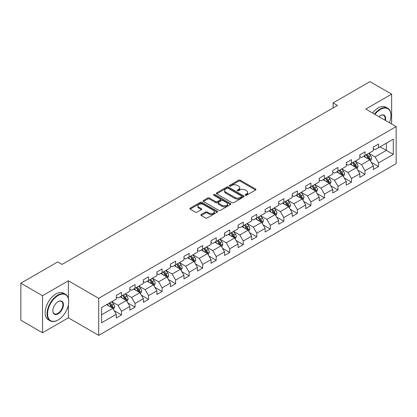 <?xml version="1.0" encoding="UTF-8"?>
<svg xmlns="http://www.w3.org/2000/svg" width="417" height="417" viewBox="0 0 417 417"><rect width="100%" height="100%" fill="white"/><g stroke="black" fill="none" stroke-linecap="round" stroke-linejoin="round"><path stroke-width="0.63" d="M245.378 195.25A0.844 0.485 0 0 0 246.572 195.25L255.616 190.027A1.204 0.693 0 0 0 255.965 189.537A1.204 0.693 0 0 0 255.616 189.042L240.291 180.196A1.204 0.693 0 0 0 238.592 180.196L229.548 185.419A0.844 0.485 0 0 0 229.298 185.763A0.844 0.485 0 0 0 229.548 186.107A0.844 0.485 0 0 0 230.737 186.107L231.909 185.429A3.852 2.226 0 0 1 237.356 185.429L238.633 186.17A3.852 2.226 0 0 1 239.759 187.739A3.852 2.226 0 0 1 238.633 189.313L237.461 189.99A0.844 0.485 0 0 0 237.216 190.334A0.844 0.485 0 0 0 237.461 190.678A0.844 0.485 0 0 0 238.654 190.678L239.822 190.001A3.852 2.226 0 0 1 245.274 190.001L246.546 190.741A3.852 2.226 0 0 1 247.677 192.31A3.852 2.226 0 0 1 246.546 193.884L245.378 194.562A0.844 0.485 0 0 0 245.133 194.906A0.844 0.485 0 0 0 245.378 195.25L245.378 194.562M201.223 214.5A1.204 0.693 0 0 0 200.874 214.99A1.204 0.693 0 0 0 201.223 215.48L205.524 217.961A1.204 0.693 0 0 0 207.223 217.961L217.267 212.164A1.204 0.693 0 0 0 217.622 211.674A1.204 0.693 0 0 0 217.267 211.179L201.948 202.334A1.204 0.693 0 0 0 200.243 202.334L190.204 208.135A1.204 0.693 0 0 0 189.85 208.625A1.204 0.693 0 0 0 190.204 209.115L195.396 212.117A1.204 0.693 0 0 0 197.095 212.117L201.395 209.631A1.204 0.693 0 0 0 201.745 209.141A1.204 0.693 0 0 0 201.395 208.651L198.82 207.166A3.221 1.861 0 0 1 197.877 205.852A3.221 1.861 0 0 1 199.863 204.132A3.221 1.861 0 0 1 203.371 204.533L213.457 210.356A3.221 1.861 0 0 1 214.401 211.674A3.221 1.861 0 0 1 212.415 213.389A3.221 1.861 0 0 1 208.907 212.988L207.223 212.018A1.204 0.693 0 0 0 205.524 212.018L201.223 214.5L201.223 215.48L205.524 213.019L205.524 212.018M68.367 280.792L42.529 295.71L20.85 283.195L20.85 320.246L42.529 332.761L68.367 317.843L98.72 335.362L98.72 298.317L68.367 280.792L68.367 298.379M391.641 123.99L391.641 94.153L365.798 109.072L396.15 126.596L98.72 298.317M391.641 94.153L369.962 81.638L333.11 102.916L333.11 107.92M20.85 283.195L57.702 261.918L62.039 264.42L337.447 105.418L333.11 102.916M231.993 202.678A1.204 0.693 0 0 0 233.697 202.678L243.742 196.881A1.204 0.693 0 0 0 244.091 196.391A1.204 0.693 0 0 0 243.742 195.896L228.417 187.051A1.204 0.693 0 0 0 226.718 187.051L216.673 192.852A1.204 0.693 0 0 0 216.319 193.342A1.204 0.693 0 0 0 216.673 193.832L231.993 202.678M214.072 195.427A0.844 0.485 0 0 1 214.927 195.547L214.927 194.546L230.502 203.538A1.204 0.693 0 0 1 230.856 204.033A1.204 0.693 0 0 1 230.502 204.523L220.463 210.319A1.204 0.693 0 0 1 218.758 210.319L203.439 201.474L203.439 200.494A1.204 0.693 0 0 0 203.084 200.984A1.204 0.693 0 0 0 203.439 201.474M203.439 200.494L207.734 198.012A1.204 0.693 0 0 1 209.438 198.012L215.652 201.599A1.204 0.693 0 0 0 217.356 201.599L220.207 199.952A1.204 0.693 0 0 0 220.557 199.462A1.204 0.693 0 0 0 220.207 198.972L213.739 195.234A0.844 0.485 0 0 1 213.488 194.89A0.844 0.485 0 0 1 214.01 194.442A0.844 0.485 0 0 1 214.927 194.546M98.72 335.362L396.15 163.641L396.15 126.596M114.284 310.754L121.524 314.934L121.524 311.28L129.849 306.474L129.849 310.128L135.051 307.126L135.051 303.472L143.375 298.666L143.375 302.32L148.582 299.317L148.582 295.663L156.907 290.858L156.907 294.511L162.109 291.509L162.109 287.85L170.433 283.044L170.433 286.698L175.635 283.696L175.635 280.042L183.96 275.236L183.96 278.89L189.162 275.887L189.162 272.233L197.486 267.427L197.486 271.081L202.688 268.079L202.688 264.42L211.012 259.614L211.012 263.268L216.22 260.265L216.22 256.611L224.544 251.805L224.544 255.459L229.746 252.457L229.746 248.803L238.071 243.997L238.071 247.651L243.273 244.649L243.273 240.99L251.597 236.184L251.597 239.843L256.799 236.835L256.799 233.181L265.123 228.375L265.123 232.029L270.325 229.027L270.325 225.373L278.65 220.567L278.65 224.221L283.857 221.218L283.857 217.559L292.181 212.753L292.181 216.413L297.384 213.405L297.384 209.751L305.708 204.945L305.708 208.599L310.91 205.597L310.91 201.943L319.234 197.137L319.234 200.791L324.436 197.788L324.436 194.129L332.761 189.323L332.761 192.982L337.963 189.975L337.963 186.321L346.287 181.515L346.287 185.169L351.495 182.166L351.495 178.512L359.819 173.707L359.819 177.361L365.021 174.358L365.021 170.704L373.345 165.893L373.345 169.552L378.547 166.545L378.547 162.891L393.288 154.379L393.288 139.163L386.351 143.167L386.351 150.375L393.288 154.379M121.524 314.934L116.322 317.942L116.322 314.288L101.581 322.794L101.581 307.579L116.322 299.067L116.322 295.413L121.524 292.406L121.524 296.06L129.849 291.254L129.849 287.6L135.051 284.597L135.051 288.251L143.375 283.445L143.375 279.791L148.582 276.789L148.582 280.443L156.907 275.637L156.907 271.983L162.109 268.975L162.109 272.635L170.433 267.823L170.433 264.17L175.635 261.167L175.635 264.821L183.96 260.015L183.96 256.361L189.162 253.359L189.162 257.013L197.486 252.207L197.486 248.553L202.688 245.545L202.688 249.204L211.012 244.393L211.012 240.739L216.22 237.737L216.22 241.391L224.544 236.585L224.544 232.931L229.746 229.929L229.746 233.583L238.071 228.777L238.071 225.123L243.273 222.115L243.273 225.774L251.597 220.968L251.597 217.309L256.799 214.307L256.799 217.961L265.123 213.155L265.123 209.501L270.325 206.498L270.325 210.152L278.65 205.346L278.65 201.692L283.857 198.685L283.857 202.344L292.181 197.538L292.181 193.879L297.384 190.877L297.384 194.53L305.708 189.725L305.708 186.071L310.91 183.068L310.91 186.722L319.234 181.916L319.234 178.262L324.436 175.255L324.436 178.914L332.761 174.108L332.761 170.449L337.963 167.446L337.963 171.1L346.287 166.294L346.287 162.64L351.495 159.638L351.495 163.292L359.819 158.486L359.819 154.832L365.021 151.83L365.021 155.484L373.345 150.678L373.345 147.019L378.547 144.016L378.547 147.67L393.288 139.163M120.138 296.862L126.382 300.469L118.058 305.275L111.813 301.668M116.322 297.066L118.058 298.066L121.524 296.06M118.058 305.275L121.524 311.28M126.382 300.469L129.849 306.474M133.664 289.054L139.909 292.656L131.584 297.462L125.34 293.86M129.849 289.252L131.584 290.253L135.051 288.251M131.584 297.462L135.051 303.472M139.909 292.656L143.375 298.666M147.191 281.246L153.435 284.847L145.111 289.653L138.866 286.052M143.375 281.444L145.111 282.445L148.582 280.443M145.111 289.653L148.582 295.663M153.435 284.847L156.907 290.858M160.722 273.432L166.962 277.039L158.637 281.845L152.398 278.238M156.907 273.635L158.637 274.636L162.109 272.635M158.637 281.845L162.109 287.85M166.962 277.039L170.433 283.044M174.249 265.624L180.493 269.226L172.169 274.032L165.924 270.43M170.433 265.822L172.169 266.823L175.635 264.821M172.169 274.032L175.635 280.042M180.493 269.226L183.96 275.236M187.775 257.815L194.02 261.417L185.695 266.223L179.451 262.621M183.96 258.014L185.695 259.014L189.162 257.013M185.695 266.223L189.162 272.233M194.02 261.417L197.486 267.427M201.302 250.002L207.546 253.609L199.222 258.415L192.977 254.808M197.486 250.205L199.222 251.206L202.688 249.204M199.222 258.415L202.688 264.42M207.546 253.609L211.012 259.614M214.828 242.194L221.073 245.795L212.748 250.607L206.504 247M211.012 242.392L212.748 243.392L216.22 241.391M212.748 250.607L216.22 256.611M221.073 245.795L224.544 251.805M228.36 234.385L234.599 237.987L226.275 242.793L220.035 239.191M224.544 234.583L226.275 235.584L229.746 233.583M226.275 242.793L229.746 248.803M234.599 237.987L238.071 243.997M241.886 226.572L248.131 230.179L239.806 234.985L233.562 231.378M238.071 226.775L239.806 227.776L243.273 225.774M239.806 234.985L243.273 240.99M248.131 230.179L251.597 236.184M255.412 218.763L261.657 222.365L253.333 227.176L247.088 223.569M251.597 218.961L253.333 219.962L256.799 217.961M253.333 227.176L256.799 233.181M261.657 222.365L265.123 228.375M268.939 210.955L275.184 214.557L266.859 219.363L260.615 215.761M265.123 211.153L266.859 212.154L270.325 210.152M266.859 219.363L270.325 225.373M275.184 214.557L278.65 220.567M282.465 203.142L288.71 206.749L280.386 211.555L274.141 207.947M278.65 203.345L280.386 204.346L283.857 202.344M280.386 211.555L283.857 217.559M288.71 206.749L292.181 212.753M295.997 195.333L302.236 198.94L293.912 203.746L287.673 200.139M292.181 195.531L293.912 196.532L297.384 194.53M293.912 203.746L297.384 209.751M302.236 198.94L305.708 204.945M309.523 187.525L315.768 191.127L307.444 195.933L301.199 192.331M305.708 187.723L307.444 188.724L310.91 186.722M307.444 195.933L310.91 201.943M315.768 191.127L319.234 197.137M323.05 179.711L329.294 183.318L320.97 188.124L314.726 184.517M319.234 179.915L320.97 180.915L324.436 178.914M320.97 188.124L324.436 194.129M329.294 183.318L332.761 189.323M336.576 171.903L342.821 175.51L334.497 180.316L328.252 176.709M332.761 172.101L334.497 173.107L337.963 171.1M334.497 180.316L337.963 186.321M342.821 175.51L346.287 181.515M350.103 164.095L356.347 167.697L348.023 172.502L341.778 168.901M346.287 164.293L348.023 165.294L351.495 163.292M348.023 172.502L351.495 178.512M356.347 167.697L359.819 173.707M363.634 156.281L369.874 159.888L361.549 164.694L355.305 161.087M359.819 156.484L361.549 157.485L365.021 155.484M361.549 164.694L365.021 170.704M369.874 159.888L373.345 165.893M380.106 146.768L386.351 150.375L375.076 156.886L368.837 153.279M373.345 148.671L375.076 149.677L378.547 147.67M375.076 156.886L378.547 162.891M42.529 295.71L42.529 332.761M101.581 314.788L112.856 308.278L106.611 304.671M112.856 308.278L116.322 314.288M371.307 162.364L378.547 166.545M357.781 170.178L365.021 174.358M344.249 177.986L351.495 182.166M330.723 185.794L337.963 189.975M317.196 193.608L324.436 197.788M303.67 201.416L310.91 205.597M290.143 209.225L297.384 213.405M276.612 217.038L283.857 221.218M263.085 224.846L270.325 229.027M249.559 232.655L256.799 236.835M236.032 240.468L243.273 244.649M222.506 248.277L229.746 252.457M208.98 256.085L216.22 260.265M195.448 263.898L202.688 268.079M181.921 271.707L189.162 275.887M168.395 279.515L175.635 283.696M154.869 287.329L162.109 291.509M141.342 295.137L148.582 299.317M127.81 302.945L135.051 307.126M68.367 317.843L68.367 304.921M245.717 195.364L246.546 194.885A3.852 2.226 0 0 0 247.677 193.311L247.677 192.31M239.759 187.739L239.759 188.745A3.852 2.226 0 0 1 238.633 190.314L237.799 190.798M255.595 190.037L240.291 181.197A1.204 0.693 0 0 0 238.592 181.197L229.882 186.227M243.726 196.892L228.417 188.057A1.204 0.693 0 0 0 226.718 188.057L216.689 193.842M241.61 196.735A0.844 0.485 0 0 0 241.86 196.391A0.844 0.485 0 0 0 241.61 196.047L228.162 188.281A0.844 0.485 0 0 0 226.973 188.281L225.738 188.995A3.852 2.226 0 0 0 224.612 190.569A3.852 2.226 0 0 0 225.738 192.138L234.933 197.444A3.852 2.226 0 0 0 240.38 197.444L241.61 196.735L241.61 197.736A0.844 0.485 0 0 0 241.86 197.392L241.86 196.391M224.612 190.569L224.612 191.57A3.852 2.226 0 0 0 225.738 193.139L225.738 192.138M241.61 197.736L240.38 198.445A3.852 2.226 0 0 1 234.933 198.445L225.738 193.139M203.454 201.484L207.734 199.013L207.734 198.012M220.557 199.462L220.557 200.462A1.204 0.693 0 0 1 220.207 200.952L217.356 202.599A1.204 0.693 0 0 1 215.652 202.599L209.438 199.013A1.204 0.693 0 0 0 207.734 199.013M214.927 195.547L230.486 204.533M222.099 205.32A3.221 1.861 0 0 0 225.607 205.722A3.221 1.861 0 0 0 227.593 204.007A3.221 1.861 0 0 0 226.65 202.693L223.1 200.64A1.204 0.693 0 0 0 221.396 200.64L218.544 202.287A1.204 0.693 0 0 0 218.19 202.777A1.204 0.693 0 0 0 218.544 203.272L222.099 205.32L222.099 206.321A3.221 1.861 0 0 0 225.607 206.728A3.221 1.861 0 0 0 227.593 205.008L227.593 204.007M218.19 202.777L218.19 203.777A1.204 0.693 0 0 0 218.544 204.273L218.544 203.272M222.099 206.321L218.544 204.273M214.401 211.674L214.401 212.675A3.221 1.861 0 0 1 212.415 214.39A3.221 1.861 0 0 1 208.907 213.989L207.223 213.019A1.204 0.693 0 0 0 205.524 213.019M197.877 205.852L197.877 206.853A3.221 1.861 0 0 0 198.82 208.166L198.82 207.166M201.38 209.642L198.82 208.166M217.267 211.179L217.267 212.164L201.948 203.34A1.204 0.693 0 0 0 200.243 203.34L190.22 209.125M370.562 161.077L371.594 158.476A3.247 1.877 -120 0 0 370.557 155.708L368.764 153.32M365.646 157.444L364.432 155.822M369.373 159.596L369.837 158.616A3.247 1.877 -120 0 0 368.909 156.662L367.116 154.269M366.303 154.738L368.289 157.391A1.658 0.954 60 0 1 368.592 157.892L369.837 158.616M366.079 154.874L367.867 157.261A3.247 1.877 60 0 1 368.795 159.216M389.447 122.723A14.96 8.637 120 0 0 390.948 115.582A14.96 8.637 120 0 0 380.367 109.473A14.96 8.637 120 0 0 374.935 114.347M374.482 114.086A15.33 8.851 -60 0 1 380.106 109.025A15.33 8.851 -60 0 1 387.774 108.264A15.33 8.851 -60 0 1 390.948 115.28A15.33 8.851 -60 0 1 390.948 115.431M378.923 116.651A7.48 4.321 -60 0 1 380.367 115.582L380.367 115.582A7.48 4.321 -60 0 1 385.454 120.419M372.574 112.986A15.33 8.851 -60 0 1 378.198 107.92A15.33 8.851 -60 0 1 385.866 107.164L387.774 108.264M384.985 120.148A7.115 4.107 120 0 0 383.666 115.379A7.115 4.107 120 0 0 380.236 115.66M57.88 320.094L58.135 319.943A14.96 8.637 120 0 0 68.716 301.621A14.96 8.637 120 0 0 58.135 295.512A14.96 8.637 120 0 0 47.559 313.834A14.96 8.637 120 0 0 58.135 319.943L57.88 320.094A15.33 8.851 -60 0 1 50.212 320.85A15.33 8.851 -60 0 1 47.861 308.57A15.33 8.851 -60 0 1 57.88 295.059A15.33 8.851 -60 0 1 65.542 294.303A15.33 8.851 -60 0 1 68.716 301.319A15.33 8.851 -60 0 1 68.716 301.47M58.135 313.834A7.48 4.321 -60 0 1 52.85 310.78A7.48 4.321 -60 0 1 58.135 301.621L58.135 301.621A7.48 4.321 -60 0 1 63.426 304.671A7.48 4.321 -60 0 1 58.135 313.834M52.85 310.629A7.115 4.107 120 0 0 54.319 313.735A7.115 4.107 120 0 0 57.88 313.386A7.115 4.107 120 0 0 62.524 307.115A7.115 4.107 120 0 0 61.435 301.418A7.115 4.107 120 0 0 58.005 301.699M50.212 320.85L48.304 319.75A15.33 8.851 -60 0 1 45.953 307.47A15.33 8.851 -60 0 1 55.972 293.959A15.33 8.851 -60 0 1 63.634 293.198L65.542 294.303M357.035 168.885L358.062 166.284A3.247 1.877 -120 0 0 357.03 163.516L355.237 161.129M352.12 165.257L350.9 163.631M355.847 167.41L356.311 166.425A3.247 1.877 -120 0 0 355.378 164.47L353.59 162.083M352.777 162.552L354.763 165.2A1.658 0.954 60 0 1 355.065 165.705L356.311 166.425M352.547 162.682L354.341 165.069A3.247 1.877 60 0 1 355.268 167.024M343.504 176.693L344.536 174.097A3.247 1.877 -120 0 0 343.499 171.33L341.711 168.937M338.588 173.065L337.374 171.444M342.315 175.218L342.784 174.233A3.247 1.877 -120 0 0 341.851 172.278L340.063 169.891M339.25 170.36L341.236 173.013A1.658 0.954 60 0 1 341.533 173.514L342.784 174.233M339.021 170.49L340.814 172.883A3.247 1.877 60 0 1 341.742 174.838M329.977 184.507L331.009 181.906A3.247 1.877 -120 0 0 329.972 179.138L328.184 176.751M325.062 180.874L323.847 179.253M328.789 183.027L329.253 182.047A3.247 1.877 -120 0 0 328.325 180.092L326.537 177.699M325.719 178.168L327.705 180.822A1.658 0.954 60 0 1 328.007 181.322L329.253 182.047M325.495 178.304L327.282 180.691A3.247 1.877 60 0 1 328.215 182.646M316.451 192.315L317.483 189.714A3.247 1.877 -120 0 0 316.446 186.946L314.658 184.559M311.535 188.687L310.321 187.061M315.262 190.835L315.726 189.855A3.247 1.877 -120 0 0 314.799 187.9L313.005 185.513M312.192 185.982L314.178 188.63A1.658 0.954 60 0 1 314.481 189.136L315.726 189.855M311.968 186.112L313.756 188.5A3.247 1.877 60 0 1 314.689 190.454M302.924 200.124L303.957 197.528A3.247 1.877 -120 0 0 302.919 194.76L301.126 192.367M298.009 196.496L296.795 194.875M301.736 198.648L302.2 197.663A3.247 1.877 -120 0 0 301.272 195.709L299.479 193.321M298.666 193.79L300.652 196.443A1.658 0.954 60 0 1 300.954 196.944L302.2 197.663M298.442 193.921L300.23 196.308A3.247 1.877 60 0 1 301.157 198.263M289.398 207.932L290.425 205.336A3.247 1.877 -120 0 0 289.393 202.568L287.6 200.181M284.483 204.304L283.263 202.683M288.21 206.457L288.673 205.477A3.247 1.877 -120 0 0 287.74 203.522L285.953 201.13M285.139 201.599L287.125 204.252A1.658 0.954 60 0 1 287.428 204.752L288.673 205.477M284.91 201.729L286.703 204.121A3.247 1.877 60 0 1 287.631 206.076M275.866 215.745L276.898 213.144A3.247 1.877 -120 0 0 275.861 210.377L274.073 207.989M270.951 212.117L269.736 210.491M274.678 214.265L275.147 213.285A3.247 1.877 -120 0 0 274.214 211.33L272.426 208.943M271.613 209.412L273.599 212.06A1.658 0.954 60 0 1 273.896 212.566L275.147 213.285M271.384 209.542L273.177 211.93A3.247 1.877 60 0 1 274.105 213.885M262.34 223.554L263.372 220.958A3.247 1.877 -120 0 0 262.335 218.19L260.547 215.797M257.425 219.926L256.21 218.305M261.151 222.079L261.621 221.093A3.247 1.877 -120 0 0 260.688 219.139L258.9 216.751M258.087 217.221L260.067 219.874A1.658 0.954 60 0 1 260.37 220.374L261.621 221.093M257.857 217.351L259.645 219.738A3.247 1.877 60 0 1 260.578 221.693M248.813 231.362L249.846 228.766A3.247 1.877 -120 0 0 248.808 225.998L247.02 223.611M243.898 227.734L242.684 226.113M247.625 229.887L248.089 228.907A3.247 1.877 -120 0 0 247.161 226.952L245.373 224.56M244.555 225.029L246.541 227.682A1.658 0.954 60 0 1 246.843 228.182L248.089 228.907M244.331 225.159L246.119 227.552A3.247 1.877 60 0 1 247.052 229.506M235.287 239.176L236.319 236.575A3.247 1.877 -120 0 0 235.282 233.807L233.489 231.419M230.372 235.548L229.157 233.921M234.099 237.695L234.562 236.715A3.247 1.877 -120 0 0 233.635 234.761L231.842 232.368M231.028 232.842L233.014 235.49A1.658 0.954 60 0 1 233.317 235.996L234.562 236.715M230.804 232.973L232.592 235.36A3.247 1.877 60 0 1 233.525 237.315M221.761 246.984L222.793 244.388A3.247 1.877 -120 0 0 221.755 241.62L219.962 239.228M216.845 243.356L215.625 241.735M220.572 245.509L221.036 244.524A3.247 1.877 -120 0 0 220.103 242.569L218.315 240.182M217.502 240.651L219.488 243.299A1.658 0.954 60 0 1 219.79 243.804L221.036 244.524M217.273 240.781L219.066 243.168A3.247 1.877 60 0 1 219.994 245.123M208.229 254.792L209.261 252.196A3.247 1.877 -120 0 0 208.224 249.429L206.436 247.041M203.314 251.164L202.099 249.543M207.046 253.317L207.51 252.332A3.247 1.877 -120 0 0 206.577 250.377L204.789 247.99M203.976 248.459L205.962 251.112A1.658 0.954 60 0 1 206.259 251.613L207.51 252.332M203.746 248.589L205.539 250.982A3.247 1.877 60 0 1 206.467 252.937M194.703 262.606L195.735 260.005A3.247 1.877 -120 0 0 194.697 257.237L192.909 254.85M189.787 258.978L188.573 257.352M193.514 261.125L193.983 260.145A3.247 1.877 -120 0 0 193.05 258.191L191.262 255.798M190.449 256.273L192.43 258.921A1.658 0.954 60 0 1 192.732 259.426L193.983 260.145M190.22 256.403L192.008 258.79A3.247 1.877 60 0 1 192.941 260.745M181.176 270.414L182.208 267.818A3.247 1.877 -120 0 0 181.171 265.05L179.383 262.658M176.261 266.786L175.046 265.165M179.988 268.939L180.452 267.954A3.247 1.877 -120 0 0 179.524 265.999L177.736 263.612M176.917 264.081L178.903 266.729A1.658 0.954 60 0 1 179.206 267.234L180.452 267.954M176.693 264.211L178.481 266.599A3.247 1.877 60 0 1 179.414 268.553M167.65 278.222L168.682 275.627A3.247 1.877 -120 0 0 167.644 272.859L165.851 270.471M162.734 274.594L161.52 272.973M166.461 276.747L166.925 275.762A3.247 1.877 -120 0 0 165.997 273.807L164.204 271.42M163.391 271.889L165.377 274.542A1.658 0.954 60 0 1 165.679 275.043L166.925 275.762M163.167 272.02L164.955 274.412A3.247 1.877 60 0 1 165.888 276.367M154.123 286.036L155.155 283.435A3.247 1.877 -120 0 0 154.118 280.667L152.325 278.28M149.208 282.408L147.988 280.782M152.935 284.556L153.399 283.576A3.247 1.877 -120 0 0 152.471 281.621L150.678 279.228M149.865 279.703L151.851 282.351A1.658 0.954 60 0 1 152.153 282.856L153.399 283.576M149.64 279.833L151.428 282.22A3.247 1.877 60 0 1 152.356 284.175M140.592 293.844L141.624 291.243A3.247 1.877 -120 0 0 140.586 288.481L138.798 286.088M135.676 290.216L134.462 288.59M139.408 292.369L139.872 291.384A3.247 1.877 -120 0 0 138.939 289.429L137.151 287.042M136.338 287.511L138.324 290.159A1.658 0.954 60 0 1 138.621 290.665L139.872 291.384M136.109 287.641L137.902 290.029A3.247 1.877 60 0 1 138.83 291.983M127.065 301.653L128.097 299.057A3.247 1.877 -120 0 0 127.06 296.289L125.272 293.902M122.15 298.025L120.935 296.404M125.877 300.177L126.346 299.192A3.247 1.877 -120 0 0 125.413 297.238L123.625 294.85M122.812 295.319L124.792 297.973A1.658 0.954 60 0 1 125.095 298.473L126.346 299.192M122.582 295.45L124.37 297.842A3.247 1.877 60 0 1 125.303 299.797M113.539 309.466L114.571 306.865A3.247 1.877 -120 0 0 113.533 304.097L111.746 301.71M108.623 305.833L107.409 304.212M112.35 307.986L112.814 307.006A3.247 1.877 -120 0 0 111.886 305.051L110.098 302.659M109.28 303.133L111.266 305.781A1.658 0.954 60 0 1 111.568 306.286L112.814 307.006M109.056 303.263L110.844 305.651A3.247 1.877 60 0 1 111.777 307.605M246.546 194.885L246.546 193.884M237.461 190.678L237.461 189.99M238.633 190.314L238.633 189.313M229.548 186.107L229.548 185.419M238.592 181.197L238.592 180.196M240.291 181.197L240.291 180.196M255.616 190.027L255.616 189.042M216.673 193.832L216.673 192.852M226.718 188.057L226.718 187.051M228.417 188.057L228.417 187.051M243.742 196.881L243.742 195.896M234.933 198.445L234.933 197.444M240.38 198.445L240.38 197.444M209.438 199.013L209.438 198.012M215.652 202.599L215.652 201.599M217.356 202.599L217.356 201.599M220.207 200.952L220.207 199.952M230.502 204.523L230.502 203.538M207.223 213.019L207.223 212.018M208.907 213.989L208.907 212.988M201.395 209.631L201.395 208.651M190.204 209.115L190.204 208.135M200.243 203.34L200.243 202.334M201.948 203.34L201.948 202.334M369.556 159.701L371.573 158.538M368.909 156.662L370.557 155.708M366.595 157.996L367.867 157.261M356.029 167.514L358.041 166.347M355.378 164.47L357.03 163.516M353.069 165.804L354.341 165.069M342.498 175.322L344.515 174.16M341.851 172.278L343.499 171.33M339.542 173.613L340.814 172.883M328.971 183.131L330.989 181.968M328.325 180.092L329.972 179.138M326.016 181.426L327.282 180.691M315.445 190.944L317.462 189.777M314.799 187.9L316.446 186.946M312.484 189.235L313.756 188.5M301.918 198.753L303.936 197.59M301.272 195.709L302.919 194.76M298.958 197.043L300.23 196.308M288.392 206.561L290.404 205.399M287.74 203.522L289.393 202.568M285.431 204.856L286.703 204.121M274.86 214.374L276.878 213.207M274.214 211.33L275.861 210.377M271.905 212.665L273.177 211.93M261.334 222.183L263.351 221.02M260.688 219.139L262.335 218.19M258.378 220.473L259.645 219.738M247.807 229.991L249.825 228.829M247.161 226.952L248.808 225.998M244.847 228.287L246.119 227.552M234.281 237.805L236.298 236.637M233.635 234.761L235.282 233.807M231.32 236.095L232.592 235.36M220.755 245.613L222.767 244.451M220.103 242.569L221.755 241.62M217.794 243.903L219.066 243.168M207.223 253.421L209.24 252.259M206.577 250.377L208.224 249.429M204.267 251.717L205.539 250.982M193.697 261.235L195.714 260.067M193.05 258.191L194.697 257.237M190.741 259.525L192.008 258.79M180.17 269.043L182.187 267.881M179.524 265.999L181.171 265.05M177.209 267.333L178.481 266.599M166.644 276.852L168.661 275.689M165.997 273.807L167.644 272.859M163.683 275.142L164.955 274.412M153.117 284.665L155.129 283.497M152.471 281.621L154.118 280.667M150.156 282.955L151.428 282.22M139.586 292.473L141.603 291.311M138.939 289.429L140.586 288.481M136.63 290.764L137.902 290.029M126.059 300.282L128.076 299.119M125.413 297.238L127.06 296.289M123.104 298.572L124.37 297.842M112.533 308.09L114.55 306.928M111.886 305.051L113.533 304.097M109.572 306.386L110.844 305.651M390.948 115.582L390.948 115.28M68.716 301.621L68.716 301.319"/></g></svg>
